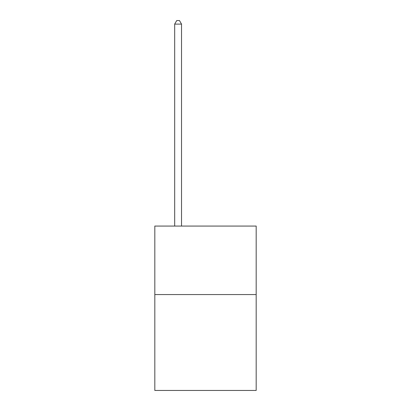 <?xml version="1.0" encoding="UTF-8"?>
<svg xmlns="http://www.w3.org/2000/svg" width="411" height="411" viewBox="0 0 411 411"><rect width="100%" height="100%" fill="white"/><g stroke="black" fill="none" stroke-linecap="round" stroke-linejoin="round"><path stroke-width="0.62" d="M256.181 294.564L256.181 390.45L154.819 390.45L154.819 226.076L256.181 226.076L256.181 294.564L154.819 294.564M181.528 226.076L181.528 24.11L174.68 24.11L174.68 226.076M174.68 24.11L176.735 20.55L179.473 20.55L181.528 24.11"/></g></svg>
